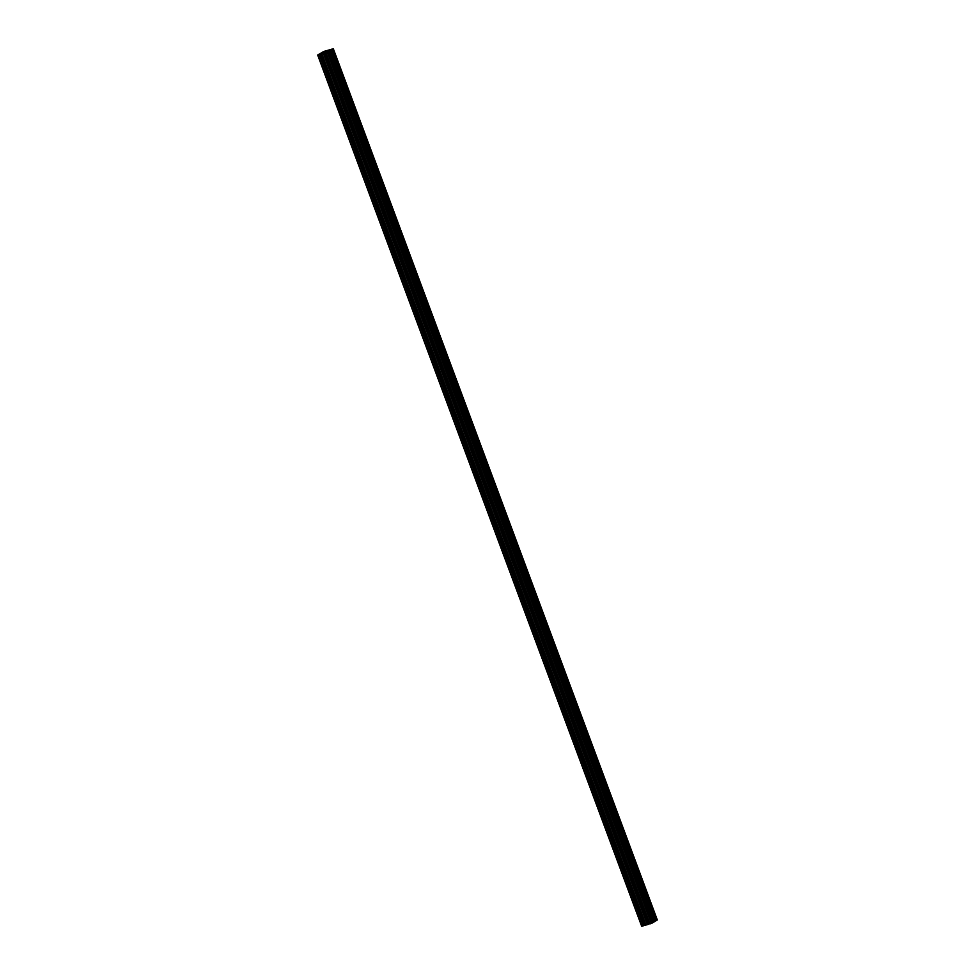 <?xml version="1.0" encoding="UTF-8"?>
<svg xmlns="http://www.w3.org/2000/svg" width="975" height="975" viewBox="0 0 975 975"><rect width="100%" height="100%" fill="white"/><g stroke="black" fill="none" stroke-linecap="round" stroke-linejoin="round"><path stroke-width="1.46" d="M330.147 49.969L328.453 50.7L330.184 50.066M322.177 53.198L320.47 53.93L322.201 53.284M327.283 51.724L325.577 52.455L327.308 51.821M323.834 51.492L322.859 51.955L323.858 51.59M320.202 54.064L327.941 52.053L333.316 48.75L323.651 51.504L317.679 55.039L320.202 54.064L644.719 925.117M320.824 54.137L644.816 925.385L647.388 924.617M321.86 53.869L645.864 925.08M321.933 53.832L645.938 925.031M323.395 53.43L647.388 924.641L648.436 924.337L324.967 52.833M324.443 53.125L648.436 924.337M324.541 53.064L648.546 924.276M324.651 53.028L648.643 924.239M648.936 923.947L649.825 923.654M325.297 52.589L649.301 923.8M325.918 52.699L649.923 923.91L651.349 923.496L652.75 922.764L328.746 51.553M328.758 51.309L652.763 922.508L653.579 922.253L654.176 921.899L330.172 50.688M329.331 51.139L653.335 922.35M329.392 51.102L653.396 922.313M329.587 51.053L653.579 922.253M654.164 921.862L655.627 921.009L331.622 49.798M330.903 50.2L654.908 921.412M331.037 50.164L655.029 921.375M331.634 49.554L655.639 920.753L657.235 919.949M332.207 49.384L656.212 920.595L332.268 49.347M332.463 49.298L656.455 920.497M317.765 55.051L641.684 926.25L643.329 925.811L319.873 54.308M319.337 54.6L643.329 925.811M319.447 54.527L643.439 925.738M319.544 54.502L643.549 925.714M329.94 50.456L327.161 50.59L320.47 53.503L323.834 53.198L330.001 50.603M323.066 52.321L323.432 53.32M325.053 51.443L324.882 52.711M324.98 51.724L325.272 52.528M325.833 51.2L326.138 52.028M326.832 50.797L327.173 51.687M327.161 50.59L327.539 51.59M327.807 51.968L326.978 52.345M326.966 52.309L327.868 52.016M324.456 51.626L323.347 52.175L324.882 51.663M327.344 52.284L651.349 923.496M327.941 52.053L651.946 923.252M333.267 48.799L657.26 920.01M317.911 55.014L641.903 926.213M333.316 48.75L657.321 919.961M317.679 55.039L641.684 926.25"/></g></svg>
